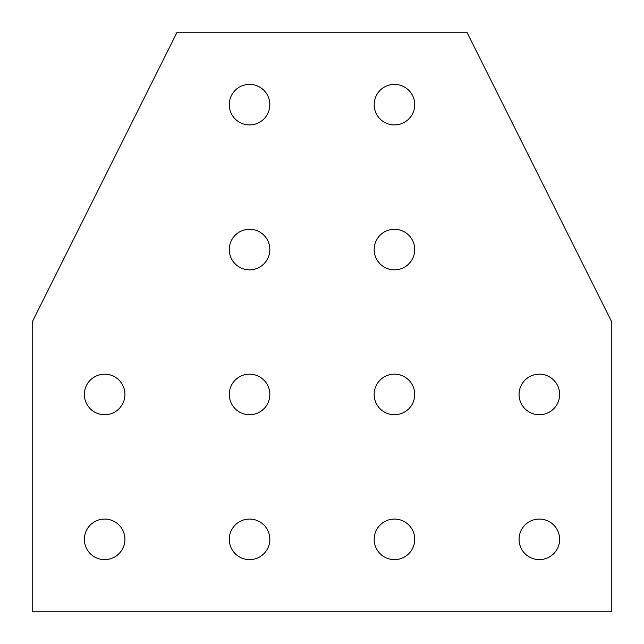 <?xml version="1.0" encoding="UTF-8"?>
<svg xmlns="http://www.w3.org/2000/svg" width="644" height="644" viewBox="0 0 644 644"><rect width="100%" height="100%" fill="white"/><g stroke="black" fill="none" stroke-linecap="round" stroke-linejoin="round"><path stroke-width="0.97" d="M32.2 611.8L32.2 322L177.1 32.2L466.9 32.2L611.8 322L611.8 611.8L32.2 611.8M124.936 394.45A20.286 20.286 0 0 1 104.65 414.736A20.286 20.286 0 0 1 84.364 394.45A20.286 20.286 0 0 1 104.65 374.164A20.286 20.286 0 0 1 124.936 394.45M124.936 539.35A20.286 20.286 0 0 1 104.65 559.636A20.286 20.286 0 0 1 84.364 539.35A20.286 20.286 0 0 1 104.65 519.064A20.286 20.286 0 0 1 124.936 539.35M269.836 539.35A20.286 20.286 0 0 1 249.55 559.636A20.286 20.286 0 0 1 229.264 539.35A20.286 20.286 0 0 1 249.55 519.064A20.286 20.286 0 0 1 269.836 539.35M269.836 394.45A20.286 20.286 0 0 1 249.55 414.736A20.286 20.286 0 0 1 229.264 394.45A20.286 20.286 0 0 1 249.55 374.164A20.286 20.286 0 0 1 269.836 394.45M269.836 249.55A20.286 20.286 0 0 1 249.55 269.836A20.286 20.286 0 0 1 229.264 249.55A20.286 20.286 0 0 1 249.55 229.264A20.286 20.286 0 0 1 269.836 249.55M269.836 104.65A20.286 20.286 0 0 1 249.55 124.936A20.286 20.286 0 0 1 229.264 104.65A20.286 20.286 0 0 1 249.55 84.364A20.286 20.286 0 0 1 269.836 104.65M414.736 539.35A20.286 20.286 0 0 1 394.45 559.636A20.286 20.286 0 0 1 374.164 539.35A20.286 20.286 0 0 1 394.45 519.064A20.286 20.286 0 0 1 414.736 539.35M414.736 394.45A20.286 20.286 0 0 1 394.45 414.736A20.286 20.286 0 0 1 374.164 394.45A20.286 20.286 0 0 1 394.45 374.164A20.286 20.286 0 0 1 414.736 394.45M559.636 539.35A20.286 20.286 0 0 1 539.35 559.636A20.286 20.286 0 0 1 519.064 539.35A20.286 20.286 0 0 1 539.35 519.064A20.286 20.286 0 0 1 559.636 539.35M559.636 394.45A20.286 20.286 0 0 1 539.35 414.736A20.286 20.286 0 0 1 519.064 394.45A20.286 20.286 0 0 1 539.35 374.164A20.286 20.286 0 0 1 559.636 394.45M414.736 249.55A20.286 20.286 0 0 1 394.45 269.836A20.286 20.286 0 0 1 374.164 249.55A20.286 20.286 0 0 1 394.45 229.264A20.286 20.286 0 0 1 414.736 249.55M414.736 104.65A20.286 20.286 0 0 1 394.45 124.936A20.286 20.286 0 0 1 374.164 104.65A20.286 20.286 0 0 1 394.45 84.364A20.286 20.286 0 0 1 414.736 104.65"/></g></svg>
